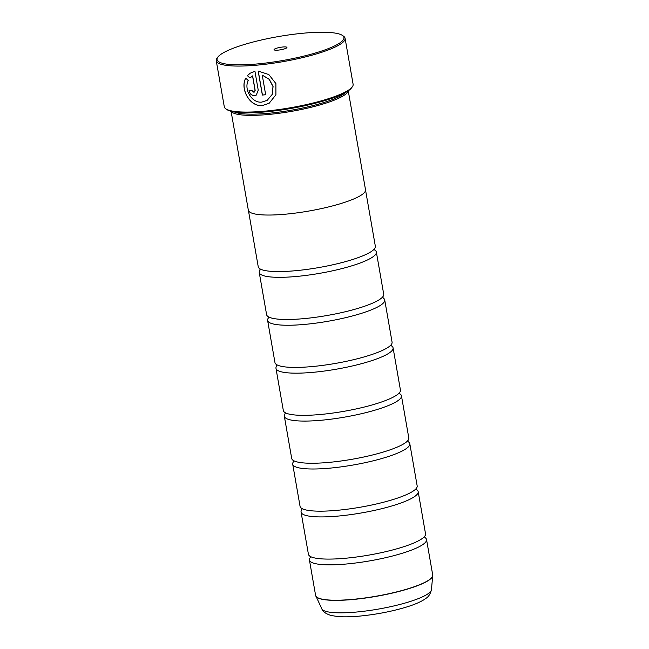 <?xml version="1.0" encoding="UTF-8"?>
<svg xmlns="http://www.w3.org/2000/svg" width="649" height="649" viewBox="0 0 649 649"><rect width="100%" height="100%" fill="white"/><g stroke="black" fill="none" stroke-linecap="round" stroke-linejoin="round"><path stroke-width="0.97" d="M424.9 537.518A59.44 11.228 170.1 0 1 426.539 539.562A59.44 11.228 170.1 0 1 345.008 564.127A59.44 11.228 170.1 0 1 309.427 559.998A59.44 11.228 170.1 0 1 310.271 557.523M416.536 489.597A59.44 11.228 170.1 0 1 418.175 491.642A59.44 11.228 170.1 0 1 336.644 516.206A59.44 11.228 170.1 0 1 301.063 512.085A59.44 11.228 170.1 0 1 301.907 509.603M408.172 441.677A59.44 11.228 170.1 0 1 409.811 443.721A59.44 11.228 170.1 0 1 328.289 468.286A59.44 11.228 170.1 0 1 292.699 464.165A59.44 11.228 170.1 0 1 293.543 461.682M399.808 393.756A59.44 11.228 170.1 0 1 401.447 395.809A59.44 11.228 170.1 0 1 319.925 420.365A59.44 11.228 170.1 0 1 284.335 416.244A59.44 11.228 170.1 0 1 285.179 413.762M391.444 345.844A59.44 11.228 170.1 0 1 393.083 347.888A59.44 11.228 170.1 0 1 311.561 372.453A59.44 11.228 170.1 0 1 275.971 368.332A59.44 11.228 170.1 0 1 276.815 365.849M383.088 297.923A59.44 11.228 170.1 0 1 384.719 299.968A59.44 11.228 170.1 0 1 303.197 324.532A59.44 11.228 170.1 0 1 267.607 320.411A59.44 11.228 170.1 0 1 268.451 317.929M374.724 250.003A59.44 11.228 170.1 0 1 376.355 252.055A59.44 11.228 170.1 0 1 294.833 276.612A59.44 11.228 170.1 0 1 259.243 272.491A59.44 11.228 170.1 0 1 260.087 270.008M269.124 103.305L275.914 94.77L275.898 83.583L268.84 74.57L258.172 71.074L262.366 95.062A65.387 12.355 -9.9 0 0 265.668 94.738L262.237 75.106L269.197 79.34L272.994 86.544L272.174 94.454L267.177 100.327L261.831 102.096C251.723 103.378 243.667 89.027 248.251 80.533L245.711 78.164C239.854 88.54 249.646 107.19 262.431 105.536L269.124 103.305L262.504 105.487C249.711 107.134 239.935 88.515 245.793 78.115M253.84 92.231L252.007 90.592A65.387 12.355 170.1 0 1 249.005 90.73C249.808 93.878 251.617 95.517 254.44 95.671L256.282 95.079L258.237 90.179L254.952 71.349L250.279 73.15L247.383 75.657L249.954 78.002L252.558 75.941L255.081 90.414L253.84 92.231L254.53 91.988M256.323 95.054L254.513 95.622C251.698 95.476 249.889 93.829 249.086 90.682M255.617 64.089A64.397 12.169 -9.9 0 0 321.255 51.166A64.397 12.169 -9.9 0 0 342.348 35.387A64.397 12.169 -9.9 0 0 305.387 33.018A64.397 12.169 -9.9 0 0 217.845 57.112A64.397 12.169 -9.9 0 0 255.617 64.089M342.348 35.387L343.467 36.141A65.387 12.355 170.1 0 1 345.081 38.275A65.387 12.355 170.1 0 1 255.406 65.289A65.387 12.355 170.1 0 1 216.255 60.755A65.387 12.355 170.1 0 1 217.05 58.207L217.845 57.112M283.029 46.979A6.539 1.233 -9.9 0 0 276.36 48.294A6.539 1.233 -9.9 0 0 274.219 49.892A6.539 1.233 -9.9 0 0 277.975 50.135A6.539 1.233 -9.9 0 0 286.866 47.685A6.539 1.233 -9.9 0 0 283.029 46.979M352.318 86.828L351.515 87.915A64.397 12.169 170.1 0 1 263.981 112.009A64.397 12.169 170.1 0 1 227.012 109.64L225.901 108.886A65.387 12.355 -9.9 0 0 263.429 111.295A65.387 12.355 -9.9 0 0 352.318 86.828A65.387 12.355 -9.9 0 0 353.113 84.273L345.081 38.275M345.349 92.604A58.483 11.049 170.1 0 1 266.771 113.461A58.483 11.049 170.1 0 1 234.411 111.969M348.099 90.949A59.473 11.236 170.1 0 1 266.552 114.654A59.473 11.236 170.1 0 1 231.263 111.344M418.175 491.642L425.533 533.811A59.44 11.228 170.1 0 1 424.414 536.626A59.44 11.228 170.1 0 1 344.011 558.375A59.44 11.228 170.1 0 1 310.425 556.518A59.44 11.228 170.1 0 1 308.421 554.254L301.063 512.085M231.085 111.295L248.34 210.203A59.473 11.236 -9.9 0 0 283.946 214.324A59.473 11.236 -9.9 0 0 365.517 189.751L348.253 90.844M409.811 443.721L417.169 485.89A59.44 11.228 170.1 0 1 416.05 488.705A59.44 11.228 170.1 0 1 335.647 510.455A59.44 11.228 170.1 0 1 302.061 508.597A59.44 11.228 170.1 0 1 300.057 506.334L292.699 464.165M401.447 395.809L408.805 437.978A59.44 11.228 170.1 0 1 407.686 440.785A59.44 11.228 170.1 0 1 327.283 462.534A59.44 11.228 170.1 0 1 293.697 460.685A59.44 11.228 170.1 0 1 291.693 458.413L284.335 416.244M393.083 347.888L400.441 390.057A59.44 11.228 170.1 0 1 399.322 392.872A59.44 11.228 170.1 0 1 318.919 414.622A59.44 11.228 170.1 0 1 285.333 412.764A59.44 11.228 170.1 0 1 283.329 410.493L275.971 368.332M384.719 299.968L392.077 342.137A59.44 11.228 170.1 0 1 390.958 344.952A59.44 11.228 170.1 0 1 310.555 366.701A59.44 11.228 170.1 0 1 276.977 364.843A59.44 11.228 170.1 0 1 274.965 362.58L267.607 320.411M376.355 252.055L383.713 294.216A59.44 11.228 170.1 0 1 382.594 297.031A59.44 11.228 170.1 0 1 302.191 318.781A59.44 11.228 170.1 0 1 268.613 316.923A59.44 11.228 170.1 0 1 266.601 314.66L259.243 272.491M365.549 190.108L375.357 246.304A59.44 11.228 170.1 0 1 374.23 249.111A59.44 11.228 170.1 0 1 293.827 270.86A59.44 11.228 170.1 0 1 260.249 269.011A59.44 11.228 170.1 0 1 258.237 266.739L248.437 210.544M216.255 60.755L224.286 106.76A65.387 12.355 -9.9 0 0 225.901 108.886M250.035 77.953L247.456 75.609L249.954 73.369M253.913 92.182L255.162 90.365L252.631 75.892M265.66 94.705A65.387 12.355 170.1 0 1 262.439 95.014L262.366 95.062M262.439 95.014L258.261 71.074M267.177 100.327L272.247 94.405L273.075 86.504L269.278 79.292L262.237 75.106M309.427 559.998L315.601 595.384A59.44 11.228 -9.9 0 0 351.19 599.506A59.44 11.228 -9.9 0 0 432.713 574.949L432.737 575.679A59.424 11.228 170.1 0 1 351.223 599.652A59.424 11.228 170.1 0 1 315.82 596.09A59.424 11.228 170.1 0 1 315.69 595.733M432.745 575.306A59.424 11.228 170.1 0 1 432.737 575.679L431.423 589.698C429.606 597.348 425.541 598.281 424.827 599.181C420.576 601.947 414.679 604.503 407.118 606.847C391.858 611.504 375.576 614.635 358.28 616.234C350.29 616.915 343.451 617.021 337.788 616.55L331.201 615.503C325.993 613.922 322.861 611.699 321.815 608.827A55.709 10.522 -9.9 0 0 354.995 612.169A55.709 10.522 -9.9 0 0 431.423 589.698M424.949 537.575L424.714 536.22M416.585 489.654L416.35 488.299M408.221 441.742L407.986 440.379M399.865 393.821L399.622 392.458M391.501 345.901L391.258 344.546M383.137 297.988L382.902 296.625M374.773 250.068L374.538 248.705M260.062 270.089L259.827 268.727M268.426 318.002L268.191 316.647M276.79 365.922L276.555 364.56M285.154 413.843L284.919 412.48M293.518 461.764L293.275 460.401M301.882 509.676L301.639 508.321M310.238 557.596L310.003 556.234M432.713 574.949L426.539 539.562M321.815 608.827L315.601 595.384"/></g></svg>
